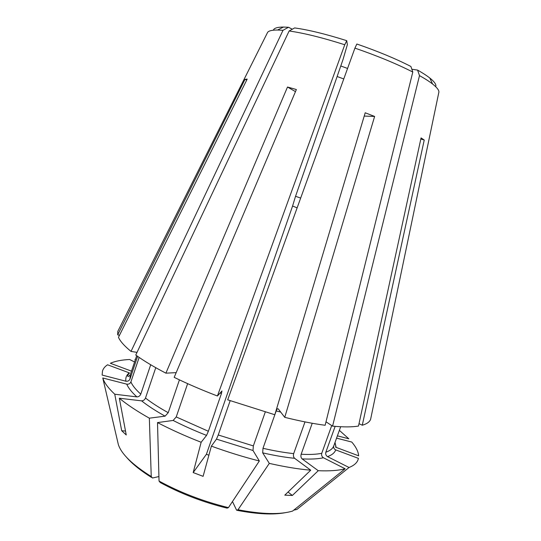 <?xml version="1.0" encoding="UTF-8"?>
<svg xmlns="http://www.w3.org/2000/svg" width="541" height="541" viewBox="0 0 541 541"><rect width="100%" height="100%" fill="white"/><g stroke="black" fill="none" stroke-linecap="round" stroke-linejoin="round"><path stroke-width="0.81" d="M187.639 383.65L176.238 416.942L173.147 420.445L157.512 422.589C170.74 429.5 185.286 436.066 201.151 442.267L206.554 435.397L208.366 431.265L221.425 393.584L221.938 390.981L217.421 395.998L344.752 44.747L346.727 40.67L347.369 44.639L343.021 59.53L295.372 196.816L292.58 206.033L297.137 207.852M295.474 91.632L287.508 87.02L296.367 89.529L174.182 377.341C187.348 383.779 201.766 390 217.421 395.998M137.022 352.367L131.023 351.407L283.017 30.296L288.495 27.266L292.309 29.221M246.737 80.034L245.005 79.371L247.203 79.094L118.472 337.314C120.19 341.29 124.376 345.99 131.023 351.407M125.512 431.069L121.698 430.724L114.753 394.22L136.893 396.898C138.658 396.884 139.957 395.958 140.782 394.132L150.702 364.762M114.753 394.22C108.234 388.1 104.244 382.683 102.77 377.976L126.77 384.151C128.704 384.421 130.077 383.684 130.902 381.946L139.145 357.418M326 421.818L332.587 426.132C343.508 427.167 352.137 427.14 358.494 426.058L421.06 137.914L424.239 140.031L362.287 425.226C366.845 423.901 369.611 421.96 370.592 419.383L438.859 92.247M362.287 425.226L359.014 423.664M335.15 426.362L325.838 452.215C325.391 454.109 325.952 455.583 327.535 456.631L349.053 467.498C353.76 465.612 356.722 463.116 357.953 460.012L358.44 458.369L335.704 449.889C334.007 449.023 333.364 447.684 333.777 445.872L340.681 426.734M354.923 48.115C377.469 55.906 396.763 63.879 412.797 72.041L410.896 66.469C395.863 58.766 377.848 51.287 356.844 44.017L354.923 48.115L227.687 399.819L274.821 414.751L365.202 112.778L374.622 116.443L284.742 417.334L278.23 408.868C277.607 408.401 276.924 409.097 276.174 410.957L280.678 412.053M312.231 423.265L301.154 454.237C300.634 456.219 300.945 457.767 302.101 458.89L318.257 470.704L292.35 495.461L284.789 495.157L310.723 470.197L294.615 458.308C293.465 457.172 293.154 455.617 293.682 453.622L304.996 421.899M310.723 470.197C298.47 469.142 284.661 466.869 269.303 463.387L262.689 452.864L262.994 448.293L276.174 410.957M269.303 463.387L238.013 509.75L236.633 510.251L232.474 501.527M301.154 454.237C309.567 454.711 316.431 454.399 321.746 453.311L331.721 425.564M349.053 467.498L296.928 509.426L294.338 510.041M136.684 355.694L130.219 374.947L129.989 379.031L137.61 356.35M121.698 430.724L126.249 434.971L119.331 398.223L141.573 400.847C143.351 400.827 144.657 399.894 145.488 398.048L155.767 367.684M145.488 398.048C151.548 402.768 159.122 407.65 168.217 412.688L179.423 379.863M119.331 398.223C127.034 404.6 137.042 411.248 149.343 418.173L151.243 476.526L152.474 478.021L158.926 476.553M208.887 455.224L206.405 454.284L193.184 472.57L203.098 476.344L211.375 446.129L216.468 439.13L218.246 434.978L230.162 400.712M218.246 434.978L253.344 445.919L265.252 412.066M228.43 507.634L227.078 508.141C202.929 502.163 180.667 493.629 160.271 482.545L159.04 481.057C180.2 492.58 203.328 501.439 228.43 507.634L259.342 460.986L253.005 450.491L253.344 445.919M157.512 422.589L159.04 481.057M245.005 79.371L117.681 334.832L119.466 335.325M129.989 379.031C129.177 380.756 127.811 381.479 125.904 381.216L102.141 375.075L102.479 371.052C103.243 368.563 104.94 366.48 107.571 364.79L129.515 372.959L127.75 375.224C127.48 376.969 128.305 376.874 130.219 374.947M134.567 361.997L129.651 359.501C121.637 359.887 115.206 361.145 110.371 363.275L131.497 371.146M337.395 435.843L348.823 438.798L339.369 430.372M424.239 140.031L420.817 139.03M321.746 453.311C321.286 455.224 321.854 456.712 323.45 457.774L345.138 468.77L292.586 511.076C280.204 514.775 262.013 514.335 238.013 509.75M374.622 116.443L364.215 116.072M332.587 426.132L419.498 75.618L417.584 70.08L411.843 69.248M292.35 495.461L288.035 492.033M206.405 454.284L292.58 206.033M336.57 438.142L351.799 442.058C356.079 447.096 358.358 451.681 358.629 455.82L335.663 447.204C335.42 446.291 336.488 448.604 334.947 442.633M135.378 359.582L134.959 359.366L135.453 359.366M211.375 446.129C227.538 452.012 243.524 456.969 259.342 460.986M168.217 412.688L165.113 416.157L149.343 418.173M102.77 377.976L118.384 444.716C121.59 454.197 132.545 464.8 151.243 476.526M318.257 470.704C329.53 471.184 338.49 470.542 345.138 468.77M347.565 68.464L340.783 65.968M273.367 30.195C273.996 28.132 277.357 27.084 283.457 27.05L288.495 27.266M267.166 33.265L267.639 32.318C268.863 30.769 272.184 30.005 277.58 30.019L283.017 30.296M287.508 87.02L165.898 373.168C153.63 366.778 143.588 360.732 135.764 355.031L289.131 30.986L294.635 27.929C308.532 29.843 325.892 34.09 346.727 40.67M289.131 30.986C303.859 33.069 322.402 37.654 344.752 44.747M417.584 70.08C422.704 72.981 426.775 75.625 429.797 78.012C434.051 81.407 436.087 84.092 435.904 86.073M419.498 75.618C424.996 78.695 429.344 81.481 432.557 83.99C436.797 87.331 438.92 89.989 438.92 91.97L438.9 92.322M284.742 417.334C299.768 421.06 313.232 423.711 325.141 425.273L412.797 72.041M343.765 78.952L337.124 76.511M118.743 329.496L117.81 331.356L117.681 334.832M165.898 373.168L176.177 372.634M193.184 472.57L201.151 442.267M220.072 393.057L221.425 393.584M176.238 416.942L208.366 431.265M130.902 381.946C132.457 385.55 135.75 389.608 140.782 394.132M325.838 452.215C330.152 450.7 332.796 448.59 333.777 445.872M262.994 448.293C274.226 450.876 284.458 452.648 293.682 453.622M175.433 372.675L176.028 372.999M300.674 198.074L295.555 196.295M126.77 384.151C128.318 387.917 131.693 392.164 136.893 396.898M173.147 420.445C183.379 425.693 194.517 430.677 206.554 435.397M216.468 439.13L253.005 450.491M141.573 400.847C147.821 405.784 155.666 410.889 165.113 416.157M129.265 372.877C126.499 375.014 125.377 377.794 125.904 381.216M336.13 447.434L335.014 442.443M302.101 458.89C310.845 459.336 317.959 458.964 323.45 457.774M262.689 452.864C274.388 455.529 285.033 457.348 294.615 458.308M327.535 456.631C332.005 455.008 334.73 452.763 335.704 449.889M237.391 510.4C257.34 514.187 273.327 514.944 285.344 512.679M126.668 457.422C132.234 463.874 140.491 470.528 151.419 477.378M283.457 27.05L277.58 30.019M429.797 78.012L432.557 83.99M438.92 91.97L370.592 419.383M267.639 32.318L117.81 331.356"/></g></svg>
